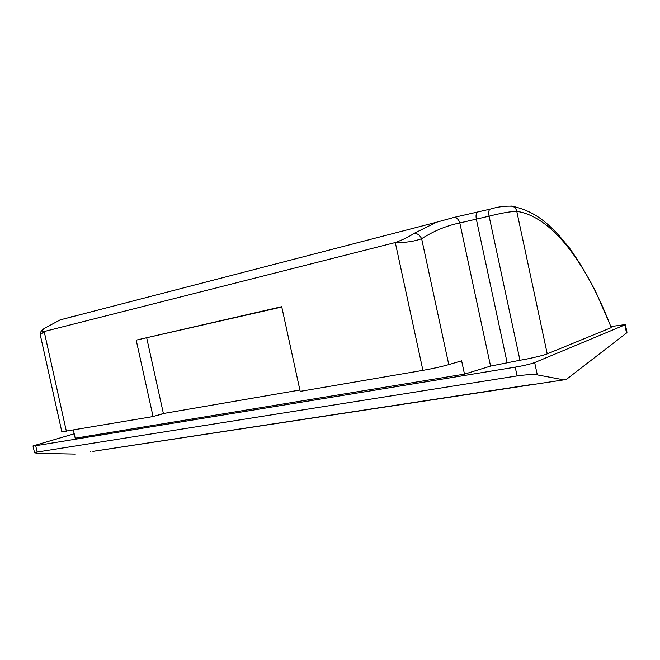 <?xml version="1.0" encoding="UTF-8"?>
<svg xmlns="http://www.w3.org/2000/svg" width="660" height="660" viewBox="0 0 660 660"><rect width="100%" height="100%" fill="white"/><g stroke="black" fill="none" stroke-linecap="round" stroke-linejoin="round"><path stroke-width="0.99" d="M69.754 317.394L60.266 319.852L45.375 327.838C41.819 330.28 41.423 331.51 44.179 331.526L40.252 334.785L61.834 431.805L153.062 416.551L163.391 413.515L299.896 390.035M73.343 316.462L71.14 316.759M44.047 328.573L59.953 319.976M40.243 334.785C39.798 332.689 41.258 330.478 44.624 328.168L45.375 327.838M510.832 205.978L512.325 206.217C514.717 207.009 516.194 208.725 516.772 211.349C510.584 211.472 501.353 213.073 489.085 216.175L459.814 222.948C446.795 225.588 434.074 230.835 421.633 238.689C414.208 241.453 405.43 242.74 395.29 242.534C403.202 239.613 409.414 236.577 413.935 233.425C417.194 233.211 419.76 234.968 421.633 238.689L448.775 364.609C441.326 366.712 432.704 368.635 422.911 370.375L300.185 391.372L281.704 306.685L136.191 340.131L281.779 307.015M547.239 353.859L611.201 327.649L609.724 323.829C585.197 261.286 551.257 216.332 516.772 211.349L547.239 353.859C544.401 355.228 529.312 358.768 519.964 360.253L490.57 366.102L464.483 374.121L461.629 360.838L448.775 364.609M413.935 233.425L436.557 222.23L453.733 217.478C456.753 217.602 458.774 219.425 459.814 222.948L490.57 366.102M453.552 217.503L458.221 216.596M93.093 451.349L564.086 379.822M90.89 451.853L90.469 451.918M538.007 383.79L565.661 379.582L567.27 378.716L626.546 332.986L624.83 324.926L625.35 324.58L610.789 326.576M155.05 415.965L156.428 415.561M156.461 415.726L164.225 413.374M625.35 324.58L626.992 332.31L626.546 332.986M517.102 375.911L515.221 367.15C523.966 365.623 530.442 364.097 534.666 362.563L537.306 374.88C532.636 374.319 525.904 374.665 517.102 375.911L37.125 452.042L34.543 452.826L38.61 453.354L75.1 454.088M74.217 433.777L33 445.921L35.714 445.714L37.125 452.042M146.734 338.027L163.391 413.515M136.191 340.131L153.062 416.551M66.388 431.376L44.179 331.526L395.29 242.534L422.911 370.375M624.83 324.926L534.666 362.563M537.306 374.88L563.186 379.731M515.221 367.15L35.714 445.714M73.417 430.18L75.207 438.215L464.483 374.121M490.396 209.063L490.066 209.146C488.73 210.061 488.4 212.404 489.085 216.175L519.964 360.253M477.757 212.33L477.419 212.421C476.05 213.345 475.712 215.672 476.38 219.409L507.07 362.414M530.227 384.755L92.87 451.349M533.008 384.376L530.038 384.739M436.565 222.23L453.733 217.478L490.066 209.146C497.582 206.852 505.007 205.87 512.333 206.209C534.402 211.216 545.622 221.669 558.005 234.242L569.481 248.02C578.845 261.195 587.672 275.938 595.98 292.264L609.716 323.821M33 445.921L34.543 452.826M60.266 319.852L436.54 222.238"/></g></svg>

